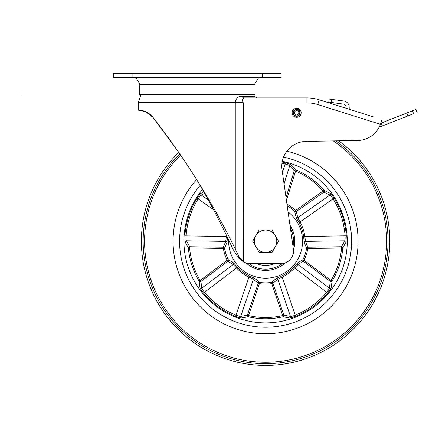 <?xml version="1.0" encoding="UTF-8"?>
<svg xmlns="http://www.w3.org/2000/svg" width="439" height="439" viewBox="0 0 439 439"><rect width="100%" height="100%" fill="white"/><g stroke="black" fill="none" stroke-linecap="round" stroke-linejoin="round"><path stroke-width="0.66" d="M132.09 73.576L113.46 73.576L113.46 77.302L281.119 77.302L281.119 73.576L132.09 73.576L132.09 77.302M140.326 84.678L136.013 77.879A1.24 1.24 0 0 0 134.965 77.302M254.252 84.678L258.566 77.879A1.24 1.24 0 0 1 259.614 77.302M197.287 84.678L139.542 84.678L139.542 94.61L255.037 94.61L255.037 84.678L197.287 84.678M197.287 180.605C208.865 200.091 223.572 228.39 232.868 249.034L237.537 256.491C238.975 258.697 240.885 260.382 243.261 261.551L238.854 256.491L235.266 249.034C225.344 228.39 209.644 200.091 197.287 180.605C181.093 154.588 163.39 130.586 152.981 117.35L178.761 152.443A124.193 124.193 0 0 0 265.595 365.424A124.193 124.193 0 0 0 338.694 140.837M138.62 110.189L145.43 111.605L152.981 117.35C146.621 109.596 139.355 110.414 138.296 110.189L138.296 102.38L141.029 94.61M379.164 127.211L413.582 113.706C418.202 111.896 418.202 111.896 413.582 113.706L412.446 110.815L380.827 123.222L381.233 123.063L382.364 125.955M412.446 110.82C417.066 109.004 417.066 109.004 412.446 110.815M251.317 97.919L306.91 97.919L306.91 102.885A36.014 36.014 0 0 1 317.743 104.553L380.448 124.325L380.854 123.145L380.448 124.325A24.836 24.836 0 0 1 357.587 140.513L306.213 141.385A24.836 24.836 0 0 0 282.047 169.728L293.417 249.412A12.418 12.418 0 0 1 281.125 263.587L250.076 263.587A12.418 12.418 -178.9 0 1 243.261 261.551L243.244 102.742C241.955 100.218 242.207 98.61 244.007 97.919L306.91 97.919A40.981 40.981 0 0 1 319.235 99.812L374.275 117.169M331.654 99.368L329.19 99.038L328.773 102.111L331.236 102.446L331.654 99.368L343.803 101.014A6.212 6.212 0 0 1 349.175 107.012L349.235 109.273M346.102 108.285L346.075 107.089A3.106 3.106 0 0 0 343.386 104.087L331.236 102.446M232.868 249.034L235.266 249.034L235.266 102.885L306.91 102.885M253.55 94.61L254.845 96.591L242.29 96.591C237.911 95.565 235.463 99.593 235.288 102.38L243.244 102.742M242.29 96.591A2.486 1.943 -90 0 0 244.007 97.919L257.045 97.919L254.845 96.591M138.296 102.38L235.288 102.38L235.266 102.885M380.448 124.325L381.974 119.595M344.664 107.829L319.235 99.812L317.743 104.553M301.143 112.818A4.5 4.5 0 0 0 296.643 108.318A4.5 4.5 0 0 0 292.138 112.818A4.5 4.5 0 0 0 296.643 117.323A4.5 4.5 0 0 0 301.143 112.818A4.5 4.5 0 0 0 296.643 108.318A4.5 4.5 0 0 0 292.138 112.818A4.5 4.5 0 0 0 296.643 117.323A4.5 4.5 0 0 0 301.143 112.818M296.643 110.644A2.173 2.173 0 0 1 298.816 112.818A2.173 2.173 0 0 1 296.643 114.991A2.173 2.173 0 0 1 294.47 112.818A2.173 2.173 0 0 1 296.643 110.644A2.173 2.173 0 0 1 298.816 112.818A2.173 2.173 0 0 1 296.643 114.991M281.695 275.939A38.259 38.259 0 0 0 293.625 267.274L297.669 262.901L302.91 259.685A41.628 41.628 0 0 0 306.625 248.244L304.282 242.558L303.579 236.643L304.803 236.495L305.5 241.379L307.827 247.228L341.558 246.734L344.769 240.802C345.098 240.166 345.197 238.531 345.065 235.908A79.651 79.651 0 0 0 333.014 198.829C331.582 196.628 330.54 195.366 329.903 195.042L323.817 192.128A1.24 1.218 113.8 0 0 324.042 190.317L330.188 193.303C330.946 193.78 332.235 195.404 334.063 198.17A80.886 80.886 0 0 1 346.3 235.825L346.025 242.043L342.81 248.068A77.516 77.516 0 0 1 332.082 281.092L331.138 287.858C330.918 288.719 329.771 290.453 327.708 293.043A80.886 80.886 0 0 1 295.677 316.316C292.572 317.479 290.574 318.034 289.68 317.979L282.952 316.782A1.24 1.218 102.2 0 0 283.835 315.18L282.678 315.575L271.785 283.649L272.943 283.254A1.24 1.224 53.5 0 0 271.609 282.425L276.29 278.436L281.695 275.939L282.217 277.064L277.788 279.231L272.943 283.254L283.835 315.18L290.47 316.404C291.178 316.519 292.764 316.107 295.217 315.169L295.677 316.316M303.579 236.643A38.259 38.259 0 0 0 299.019 222.622L296.111 217.426L294.673 211.444A1.24 1.224 162.5 0 0 296.243 211.56L295.535 210.561L324.042 190.317A77.516 77.516 0 0 0 295.952 169.909L291.216 164.987C290.525 164.416 288.582 163.692 285.388 162.809L285.087 164.005A79.651 79.651 0 0 0 281.975 163.286M227.506 237.554L226.908 242.558L224.559 248.244A1.24 1.224 -161.5 0 0 223.358 247.228L223.341 248.452L189.61 247.958L189.626 246.734L223.358 247.228L225.69 241.379L226.381 236.495L227.034 236.572M235.513 316.316L235.968 315.169C238.426 316.107 240.012 316.519 240.72 316.404L247.349 315.18L258.242 283.254L259.4 283.649L248.507 315.575L247.349 315.18A1.24 1.218 77.8 0 0 248.233 316.782L248.507 315.575A76.282 76.282 0 0 0 282.678 315.575L282.952 316.782A77.516 77.516 0 0 1 248.233 316.782L241.505 317.979C240.616 318.034 238.618 317.479 235.513 316.316A80.886 80.886 0 0 1 203.482 293.043C201.419 290.453 200.272 288.725 200.047 287.858L199.108 281.092A77.516 77.516 0 0 1 188.375 248.068A1.24 1.218 149.8 0 1 189.626 246.734L186.416 240.802C186.087 240.166 185.988 238.536 186.125 235.908L226.381 236.495A39.499 39.499 0 0 1 226.513 235.496M204.618 193.39L201.287 195.042C200.645 195.366 199.602 196.628 198.17 198.829A79.651 79.651 0 0 0 186.125 235.908L184.89 235.825L185.159 242.043L188.375 248.068L189.61 247.958A76.282 76.282 0 0 0 200.168 280.455L227.166 260.234L227.901 261.21L200.903 281.432L200.168 280.455L199.108 281.092A1.24 1.218 174.2 0 0 200.903 281.432L201.786 288.121C201.902 288.829 202.78 290.206 204.431 292.253A79.651 79.651 0 0 0 235.968 315.169L248.968 277.064A39.499 39.499 0 0 1 236.654 268.114L233.224 264.574L227.901 261.21A1.24 1.224 125.5 0 0 228.275 259.685L233.515 262.901L237.565 267.274A38.259 38.259 0 0 0 249.489 275.939L254.9 278.436L259.581 282.425A41.628 41.628 0 0 0 271.609 282.425L271.785 283.649A42.868 42.868 0 0 1 259.4 283.649L259.581 282.425A1.24 1.224 126.5 0 0 258.242 283.254L253.396 279.231L248.968 277.064L249.489 275.939M227.166 260.234L228.275 259.685A41.628 41.628 0 0 1 224.559 248.244L223.341 248.452A42.868 42.868 0 0 0 227.166 260.234M341.558 246.734A1.24 1.218 -149.8 0 1 342.81 248.068L307.849 248.452L307.827 247.228A1.24 1.224 161.5 0 0 306.625 248.244L307.849 248.452A42.868 42.868 0 0 1 304.018 260.234L331.017 280.455L330.287 281.432A1.24 1.218 -174.2 0 0 332.082 281.092L331.017 280.455A76.282 76.282 0 0 0 341.575 247.958L341.558 246.734M302.91 259.685L304.018 260.234L303.289 261.21L297.96 264.574L294.531 268.114A39.499 39.499 0 0 1 282.217 277.064L295.217 315.169A79.651 79.651 0 0 0 326.753 292.253C328.405 290.206 329.288 288.829 329.398 288.121L330.287 281.432L303.289 261.21A1.24 1.224 -125.5 0 1 302.91 259.685M351.595 241.236A86 86 0 0 0 283.528 157.124A86 86 0 0 1 265.595 327.236A86 86 0 0 1 179.589 241.236A86 86 0 0 0 265.595 327.236A86 86 0 0 0 351.595 241.236M200.118 185.472A86 86 0 0 0 179.589 241.236A86 86 0 0 1 200.118 185.472M202.423 189.494A81.654 81.654 0 0 0 265.595 322.89A81.654 81.654 0 0 0 282.293 161.305M228.67 240.001A36.947 36.947 0 0 0 265.595 278.178A36.947 36.947 0 0 0 288.066 211.905M246.065 262.923A29.183 29.183 0 0 0 285.114 262.928A29.183 29.183 0 0 1 246.065 262.923A29.183 29.183 0 0 0 285.114 262.928A29.183 29.183 0 0 1 246.065 262.923M293.471 249.862A29.183 29.183 0 0 0 294.778 241.236A29.183 29.183 0 0 1 293.471 249.862A29.183 29.183 0 0 0 289.959 225.169M184.89 235.825A80.886 80.886 0 0 1 197.122 198.17C198.949 195.41 200.239 193.786 200.996 193.303L203.778 191.892M286.014 197.517L294.3 170.689L289.652 165.799C289.147 165.289 287.622 164.691 285.087 164.005L282.453 172.538M286.42 200.349L295.952 169.909A1.24 1.218 138.2 0 0 294.3 170.689L295.469 171.045A76.282 76.282 0 0 1 323.109 191.13L323.817 192.128L296.243 211.56L297.796 217.662L300.1 222.019A39.499 39.499 0 0 1 304.803 236.495L346.3 235.825M289.68 317.979A1.24 1.218 98.7 0 0 290.47 316.404L277.788 279.231A1.24 1.218 47 0 0 276.29 278.436M293.625 267.274L327.708 293.043M297.669 262.901A1.24 1.218 -119 0 0 297.96 264.574L329.398 288.121A1.24 1.218 -170.7 0 0 331.138 287.858M241.505 317.979A1.24 1.218 81.3 0 1 240.72 316.404L253.396 279.231A1.24 1.218 133 0 1 254.9 278.436M304.282 242.558A1.24 1.218 155 0 1 305.5 241.379L344.769 240.802A1.24 1.218 -153.3 0 1 346.025 242.043M203.482 293.043L237.565 267.274M200.047 287.858A1.24 1.218 170.7 0 0 201.786 288.121L233.224 264.574A1.24 1.218 119 0 0 233.515 262.901M299.019 222.622L334.063 198.17M296.111 217.426A1.24 1.218 169 0 0 297.796 217.662L329.903 195.042A1.24 1.218 117.3 0 0 330.188 193.303M287.172 205.633A41.628 41.628 0 0 1 294.673 211.444L295.535 210.561A42.868 42.868 0 0 0 286.947 204.064M185.159 242.043A1.24 1.218 153.3 0 1 186.416 240.802L225.69 241.379A1.24 1.218 -155 0 1 226.908 242.558M197.122 198.17L213.436 209.584M284.066 183.881L289.652 165.799A1.24 1.218 134.7 0 1 291.216 164.987M200.996 193.303A1.24 1.218 -117.3 0 0 201.287 195.042L208.251 199.948M196.628 179.551A92.525 92.525 0 0 0 265.595 333.755A92.525 92.525 0 0 0 286.865 151.192M256.442 263.587A24.156 24.156 0 0 0 274.743 263.587M255.915 246.822A11.178 11.178 0 0 1 265.595 230.058L259.142 230.058L252.688 241.236L259.142 252.409L265.595 252.409A11.178 11.178 0 0 1 255.915 246.822M275.275 246.822A11.178 11.178 0 0 1 265.595 252.409L272.048 252.409L278.502 241.236L275.275 235.644A11.178 11.178 0 0 1 275.275 246.822M275.275 235.644A11.178 11.178 0 0 0 265.595 230.058L272.048 230.058L275.275 235.644M262.489 77.302L262.489 73.576M258.566 77.879L136.013 77.879M407.963 115.912L406.827 113.021M237.537 256.491L238.854 256.491M380.575 124.034L380.854 123.145M300.15 112.818A3.507 3.507 0 0 0 296.643 109.311A3.507 3.507 0 0 0 293.131 112.818A3.507 3.507 0 0 0 296.643 116.33A3.507 3.507 0 0 0 300.15 112.818M296.643 109.651A3.166 3.166 0 0 1 299.81 112.818A3.166 3.166 0 0 1 296.643 115.984A3.166 3.166 0 0 1 293.477 112.818A3.166 3.166 0 0 1 296.643 109.651M282.151 162.062A80.886 80.886 0 0 1 285.388 162.809M180.594 155.104A121.01 121.01 0 0 0 265.595 362.246A121.01 121.01 0 0 0 333.289 140.924M335.769 140.886A122.454 122.454 0 0 1 265.595 363.684A122.454 122.454 0 0 1 179.765 153.897M293.016 246.597A27.942 27.942 0 0 0 290.42 228.412M248.732 263.515A27.942 27.942 0 0 0 282.453 263.515M415.914 109.459L417.05 112.346M139.542 94.039L21.95 94.039L139.542 94.039"/></g></svg>
